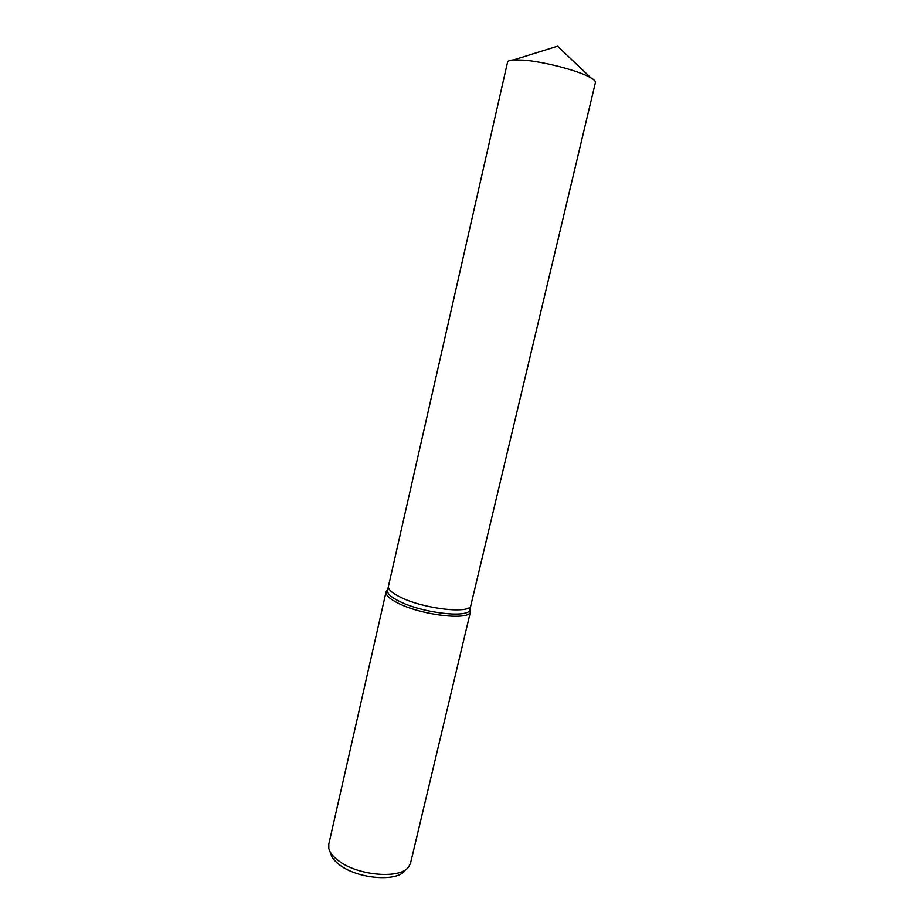 <?xml version="1.0" encoding="UTF-8"?>
<svg xmlns="http://www.w3.org/2000/svg" width="924" height="924" viewBox="0 0 924 924"><rect width="100%" height="100%" fill="white"/><g stroke="black" fill="none" stroke-linecap="round" stroke-linejoin="round"><path stroke-width="1.39" d="M388.473 586.232L387.526 590.39C387.017 593.578 391.175 597.32 400 601.639C423.504 613.397 469.762 618.387 469.866 609.551L470.859 605.393M388.461 586.278C387.953 589.42 392.123 593.139 400.97 597.435C424.497 609.124 470.755 614.183 470.847 605.439L595.403 82.548C595.68 81.324 594.178 79.764 590.91 77.847C579.914 71.125 544.686 61.758 524.07 60.152L513.675 59.875C509.898 60.152 507.865 60.892 507.565 62.104L388.461 586.278C387.953 589.42 392.123 593.139 400.97 597.435C424.497 609.124 470.755 614.183 470.847 605.439M387.56 589.859L386.059 591.938C385.527 595.218 389.789 599.087 398.833 603.522C422.915 615.615 470.385 620.697 470.501 611.596L470.073 609.055M386.059 591.938L328.782 844.213L328.829 848.486C329.926 852.921 333.552 857.299 339.72 861.607C359.367 875.975 400.485 878.978 408.581 867.047L410.522 863.235L470.501 611.596M329.833 851.247L330.63 853.464C331.67 857.611 335.042 861.699 340.771 865.719C359.02 879.105 397.147 881.866 404.77 870.708L406.468 869.08M387.676 589.743L386.44 591.037M470.027 608.904L470.559 610.614M590.91 77.847L557.565 46.2L513.675 59.875"/></g></svg>
